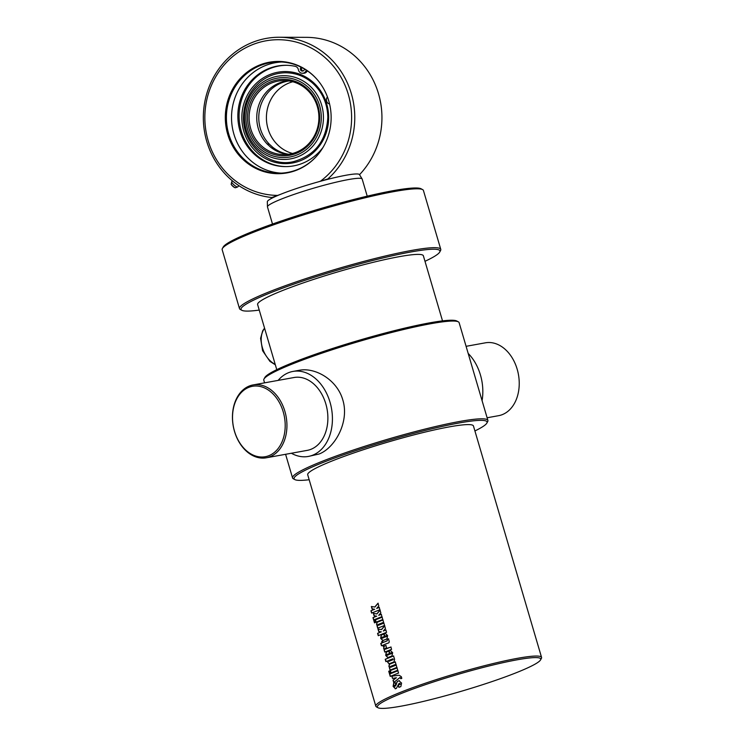 <?xml version="1.0" encoding="UTF-8"?>
<svg xmlns="http://www.w3.org/2000/svg" width="745" height="745" viewBox="0 0 745 745"><rect width="100%" height="100%" fill="white"/><g stroke="black" fill="none" stroke-linecap="round" stroke-linejoin="round"><path stroke-width="1.12" d="M458.333 321.831L456.806 321.011A100.584 10.123 163.6 0 0 358.252 340.53A100.584 10.123 163.6 0 0 264.829 377.519L263.991 379.028A101.814 10.253 -16.4 0 1 358.559 341.592A101.814 10.253 -16.4 0 1 458.333 321.831A101.814 10.253 -16.4 0 1 459.125 322.678L487.9 420.441A101.814 10.253 163.6 0 0 387.335 439.354A101.814 10.253 163.6 0 0 292.552 477.936A101.814 10.253 163.6 0 0 293.353 478.784L294.871 479.603A100.584 10.123 -16.4 0 1 387.717 440.649A100.584 10.123 -16.4 0 1 486.857 423.095A100.584 10.123 -16.4 0 1 474.91 430.955M264.568 382.846L263.786 380.173A101.814 10.253 -16.4 0 1 263.991 379.028M486.857 423.095L487.696 421.586A101.814 10.253 163.6 0 0 487.9 420.441M292.934 371.438L299.332 370.274C315.275 367.155 337.066 379.754 342.793 399.879C349.684 421.987 334.794 448.099 319.037 454.031L308.337 456.443A43.191 31.337 -100.3 0 0 312.77 455.167A43.191 31.337 -100.3 0 0 330.836 405.28A43.191 31.337 -100.3 0 0 292.981 371.429A43.191 31.337 -100.3 0 0 278.146 380.388M309.166 479.733A100.584 10.123 -16.4 0 1 294.871 479.603M540.553 659.912L541.392 658.403A86.392 8.698 163.6 0 0 541.568 657.435L473.447 425.972A86.392 8.698 163.6 0 0 388.117 442.027A86.392 8.698 163.6 0 0 307.704 474.761L375.825 706.213A86.392 8.698 163.6 0 0 376.495 706.931L378.013 707.75A85.153 8.577 -16.4 0 1 456.62 674.774A85.153 8.577 -16.4 0 1 540.553 659.912A85.153 8.577 -16.4 0 1 487.5 683.091A85.153 8.577 -16.4 0 1 401.127 706.158A85.153 8.577 -16.4 0 1 378.013 707.75M268.908 455.67A35.788 25.973 -100.3 0 0 274.914 396.005A35.788 25.973 -100.3 0 0 232.747 412.86A35.788 25.973 -100.3 0 0 268.908 455.67M270.09 456.694A37.026 26.867 79.7 0 1 266.291 457.793A37.026 26.867 79.7 0 1 233.25 426.121A37.026 26.867 79.7 0 1 253.132 384.923A37.026 26.867 79.7 0 1 285.577 413.941A37.026 26.867 79.7 0 1 270.09 456.694M266.291 457.793L307.238 450.371A37.026 26.867 -100.3 0 0 311.038 449.272A37.026 26.867 -100.3 0 0 326.524 406.519A37.026 26.867 -100.3 0 0 294.07 377.501M291.36 453.249A43.191 31.337 -100.3 0 0 308.337 456.443M466.081 346.323L485.386 342.821A37.026 26.867 79.7 0 1 517.868 371.802A37.026 26.867 79.7 0 1 502.391 414.592A37.026 26.867 79.7 0 1 498.591 415.682L487.109 417.768M482.08 400.661A43.191 31.337 -100.3 0 0 468.177 353.428M442.521 320.881L423.356 255.768A86.392 8.698 163.6 0 0 338.025 271.823A86.392 8.698 163.6 0 0 257.612 304.556L276.767 369.66M541.568 657.435A86.392 8.698 163.6 0 0 456.238 673.48A86.392 8.698 163.6 0 0 375.825 706.213M374.735 607.054L377.994 603.245L378.805 606.002L376.681 608.423A86.392 8.698 -16.4 0 1 379.224 607.426L379.913 609.764A86.392 8.698 163.6 0 0 371.625 613.098L370.935 610.76A86.392 8.698 -16.4 0 1 374.502 609.289L372.072 608.954L371.355 606.532L374.903 607.026L378.153 603.217M376.765 613.954L380.024 610.146L380.835 612.902L378.711 615.323A86.392 8.698 -16.4 0 1 381.254 614.327L381.943 616.664A86.392 8.698 163.6 0 0 373.655 619.998L372.966 617.661A86.392 8.698 -16.4 0 1 376.532 616.199L374.102 615.854L373.385 613.433L376.933 613.927L380.183 610.127M373.804 620.511A86.392 8.698 -16.4 0 1 374.94 620.045L375.629 622.382A86.392 8.698 163.6 0 0 374.493 622.857L373.804 620.511L375.117 620.008M375.294 619.896A86.392 8.698 -16.4 0 1 382.092 617.177L382.781 619.523A86.392 8.698 163.6 0 0 375.983 622.233L375.294 619.896L382.25 617.149M376.989 622.345A86.392 8.698 -16.4 0 1 382.921 619.989L383.61 622.326A86.392 8.698 163.6 0 0 378.088 624.524L378.311 625.334A86.392 8.698 -16.4 0 1 383.852 623.137L384.541 625.483A86.392 8.698 163.6 0 0 377.734 628.203L377.045 625.856A86.392 8.698 -16.4 0 1 377.259 625.772L376.57 624.422L376.989 622.345L383.079 619.961M377.901 625.046L384.001 623.118M381.384 629.637L384.644 625.828L385.454 628.584L383.321 631.006A86.392 8.698 -16.4 0 1 385.873 630.009L386.562 632.347A86.392 8.698 163.6 0 0 378.264 635.681L377.585 633.343A86.392 8.698 -16.4 0 1 381.142 631.881L378.721 631.536L378.004 629.115L381.552 629.609L384.802 625.809M389.84 653.356L389.151 651.009L390.399 650.487L392.652 652.676L391.954 655.982A86.392 8.698 163.6 0 0 387.875 657.611L385.705 655.451L386.208 652.164A86.392 8.698 -16.4 0 1 388.76 651.13L389.691 654.268A86.392 8.698 -16.4 0 1 391.311 653.626L391.069 652.834A86.392 8.698 163.6 0 0 389.672 653.384L388.983 651.046A86.392 8.698 -16.4 0 1 390.399 650.487L390.669 650.404M389.691 654.268L391.47 653.598L391.069 652.834M395.502 688.743L393.109 686.387L393.695 683.128A86.392 8.698 -16.4 0 1 395.083 682.56L395.772 684.906A86.392 8.698 163.6 0 0 394.291 685.512L394.776 686.275L396.061 684.711C396.685 682.318 397.281 681.144 397.858 681.2A86.392 8.698 -16.4 0 1 398.947 680.762L401.583 683.081L400.838 686.592A86.392 8.698 163.6 0 0 398.892 687.365L398.203 685.018A86.392 8.698 -16.4 0 1 400.167 684.245L399.879 683.286A86.392 8.698 163.6 0 0 398.854 683.687L396.396 688.371A86.392 8.698 163.6 0 0 395.502 688.743L395.213 688.827M399.059 687.337L398.37 684.99L400.326 684.217L399.879 683.286M394.179 686.005L395.446 685.977L396.238 684.683C396.852 682.29 397.448 681.116 398.016 681.163L399.394 680.651M392.513 678.425L391.842 676.143L399.143 675.249L401.332 676.702L401.806 678.332A86.392 8.698 163.6 0 0 400.829 678.704L399.953 677.531L393.714 682.504L393.025 680.166L396.219 677.782L392.513 678.425L392.019 676.106M389.57 674.067A86.392 8.698 -16.4 0 1 397.858 670.733L398.547 673.07A86.392 8.698 163.6 0 0 390.259 676.413L389.57 674.067L398.016 670.705M390.222 670.621A86.392 8.698 -16.4 0 1 397.02 667.911L397.709 670.249A86.392 8.698 163.6 0 0 390.911 672.968L390.222 670.621L397.178 667.883M388.732 671.245A86.392 8.698 -16.4 0 1 389.868 670.77L390.557 673.107A86.392 8.698 163.6 0 0 389.421 673.582L388.732 671.245L390.045 670.733M389.337 664.298A86.392 8.698 -16.4 0 1 395.269 661.933L395.958 664.279A86.392 8.698 163.6 0 0 390.427 666.468L390.659 667.287A86.392 8.698 -16.4 0 1 396.191 665.089L396.88 667.427A86.392 8.698 163.6 0 0 390.082 670.146L389.393 667.809A86.392 8.698 -16.4 0 1 389.607 667.716L388.918 666.375L389.337 664.298L395.427 661.914M390.25 666.989L396.349 665.062M389.169 663.804L387.772 662.482L387.577 660.927A86.392 8.698 163.6 0 0 385.901 661.625L385.212 659.288A86.392 8.698 -16.4 0 1 393.509 655.945L394.58 659.25L394.049 661.858A86.392 8.698 163.6 0 0 389.169 663.804L389.039 663.851M384.029 646.25A86.392 8.698 -16.4 0 1 385.873 645.496L386.562 647.843A86.392 8.698 163.6 0 0 385.118 648.42L385.342 649.23A86.392 8.698 -16.4 0 1 390.883 647.033L391.572 649.37A86.392 8.698 163.6 0 0 384.765 652.089L384.075 649.752A86.392 8.698 -16.4 0 1 384.29 649.659L383.61 648.327L384.029 646.25L386.04 645.468M384.942 648.942L391.041 647.005M387.251 639.284A86.392 8.698 -16.4 0 1 388.462 638.819L388.899 640.29C389.514 642.05 389.16 643.01 387.828 643.177A86.392 8.698 163.6 0 0 383.703 644.825L384.01 645.868A86.392 8.698 163.6 0 0 383.051 646.26L382.744 645.226A86.392 8.698 163.6 0 0 381.468 645.747L380.779 643.41A86.392 8.698 -16.4 0 1 382.055 642.879L381.682 641.613A86.392 8.698 -16.4 0 1 382.641 641.221L383.014 642.488A86.392 8.698 -16.4 0 1 387.13 640.84L387.251 639.284L388.62 638.791M384.82 636.286L384.131 633.948L385.37 633.418L387.624 635.606L386.925 638.921A86.392 8.698 163.6 0 0 382.846 640.551L380.676 638.381L381.179 635.094A86.392 8.698 -16.4 0 1 383.74 634.06L384.662 637.198A86.392 8.698 -16.4 0 1 386.283 636.556L386.05 635.764A86.392 8.698 163.6 0 0 384.653 636.314L383.964 633.976A86.392 8.698 -16.4 0 1 385.37 633.418L385.649 633.343M384.662 637.198L386.441 636.528L386.05 635.764M371.802 613.061L371.112 610.723L374.67 609.261L372.249 608.916L371.531 606.495M376.681 608.423L379.382 607.399M373.832 619.97L373.143 617.624L376.7 616.162L374.279 615.826L373.562 613.396M378.711 615.323L381.412 614.299M374.67 622.82L373.981 620.483M376.16 622.205L375.471 619.859M377.911 628.165L376.747 624.394L377.166 622.317M378.451 635.653L377.762 633.306L381.319 631.844L378.898 631.509L378.181 629.078M383.321 631.006L386.031 629.981M386.702 655.023L387.316 655.255A86.141 8.67 -16.4 0 1 388.834 654.641L388.434 653.877A86.392 8.698 163.6 0 0 386.906 654.492L387.139 655.293A86.392 8.698 -16.4 0 1 388.667 654.669L388.434 653.877M388.043 657.584L385.882 655.414L386.376 652.126L388.927 651.102M391.712 653.058L391.237 652.806L391.712 653.058M394.356 685.968L394.952 686.238L394.356 685.968M395.679 688.706L393.286 686.35L393.872 683.091L395.25 682.522M393.891 682.476L393.202 680.129L396.387 677.754L392.69 678.388M400.987 678.686L400.112 677.512M390.436 676.376L389.747 674.039M391.088 672.931L390.399 670.593M389.607 673.545L388.918 671.208M390.259 670.109L389.095 666.337L389.514 664.261M388.462 661.02L389.058 661.271A86.141 8.67 -16.4 0 1 393.258 659.595L392.857 658.813A86.392 8.698 163.6 0 0 388.629 660.498L388.881 661.299A86.392 8.698 -16.4 0 1 393.099 659.623L392.857 658.813M386.087 661.588L385.398 659.25L393.658 655.926M389.346 663.776L387.949 662.445L387.577 660.927M384.942 652.052L383.787 648.29L384.197 646.213M383.014 642.488L387.288 640.812L387.419 639.257M381.654 645.719L380.965 643.373L382.232 642.851L381.859 641.585L382.809 641.194M383.228 646.232L382.744 645.226M381.673 637.953L382.287 638.195A86.141 8.67 -16.4 0 1 383.815 637.571L383.414 636.807A86.392 8.698 163.6 0 0 381.887 637.431L382.12 638.223A86.392 8.698 -16.4 0 1 383.647 637.608L383.414 636.807M383.023 640.514L380.853 638.344L381.356 635.057L383.908 634.032M386.683 635.988L386.208 635.736L386.683 635.988M439.718 252.061L440.546 250.544A104.896 10.56 163.6 0 0 440.77 249.37A104.896 10.56 163.6 0 0 337.15 268.852A104.896 10.56 163.6 0 0 239.499 308.607A104.896 10.56 163.6 0 0 240.318 309.473L241.846 310.293A103.667 10.439 -16.4 0 1 337.532 270.146A103.667 10.439 -16.4 0 1 439.718 252.061A103.667 10.439 -16.4 0 1 424.985 261.309M259.241 310.088A103.667 10.439 -16.4 0 1 241.846 310.293M239.499 308.607L222.168 249.705A104.896 10.56 -16.4 0 1 222.383 248.532A104.896 10.56 -16.4 0 1 319.819 209.96A104.896 10.56 -16.4 0 1 422.611 189.602A104.896 10.56 -16.4 0 1 423.43 190.478L440.77 249.37M422.611 189.602L421.093 188.783A103.667 10.439 163.6 0 0 319.503 208.898A103.667 10.439 163.6 0 0 223.221 247.014L222.383 248.532M272.502 224.049L267.474 206.933A49.366 4.973 -16.4 0 1 267.455 206.803A49.366 4.973 -16.4 0 1 313.422 188.234A49.366 4.973 -16.4 0 1 362.126 178.94A49.366 4.973 -16.4 0 1 362.182 179.061L367.22 196.168M362.126 178.94L359.472 174.6A48.043 4.833 163.6 0 0 312.071 183.652A48.043 4.833 163.6 0 0 267.334 201.718L267.455 206.803M273.229 197.527L271.86 197.518A80.311 75.711 90.2 0 1 203.432 113.622A80.311 75.711 90.2 0 1 279.347 37.25A80.311 75.711 90.2 0 1 350.224 90.126A80.311 75.711 90.2 0 1 327.847 178.958L329.215 178.958M279.347 37.25L306.53 37.352A80.311 75.711 90.2 0 1 376.299 87.212A80.311 75.711 90.2 0 1 359.528 174.684M317.957 181.957L327.847 178.958M271.86 197.518L280.101 194.51M277.41 195.404A77.843 73.382 90.2 0 1 208.702 92.697A77.843 73.382 90.2 0 1 322.054 55.102A77.843 73.382 90.2 0 1 320.648 181.063M281.2 173.138A55.633 52.448 90.2 0 1 233.911 134.184A55.633 52.448 90.2 0 1 281.619 62.003M318.283 154.224A55.633 52.448 90.2 0 1 278.639 173.194A55.633 52.448 90.2 0 1 228.78 134.165A55.633 52.448 90.2 0 1 279.049 61.928A55.633 52.448 90.2 0 1 318.553 81.196M227.719 134.314A56.126 52.914 90.2 0 1 252.611 68.456A56.126 52.914 90.2 0 1 318.422 81.037A56.126 52.914 90.2 0 1 318.143 154.383A56.126 52.914 90.2 0 1 267.371 172.505A56.126 52.914 90.2 0 1 227.719 134.314M328.806 101.031A2.16 2.039 90.2 0 1 328.443 99.839M304.426 68.987A2.16 2.039 90.2 0 1 300.459 69.62A2.16 2.039 90.2 0 1 301.176 67.218M302.014 67.637A2.16 2.039 -89.8 0 0 303.001 71.008M306.316 70.16L306.167 70.552A4.321 4.07 90.2 0 1 298.391 69.751A4.321 4.07 -89.8 0 0 295.206 66.324A50.66 47.755 -89.8 0 0 285.791 65.29A50.66 47.755 -89.8 0 0 237.851 115.773A50.66 47.755 -89.8 0 0 285.419 166.61A50.66 47.755 -89.8 0 0 323.023 147.408M286.406 65.299A50.66 47.755 -89.8 0 0 239.08 115.782A50.66 47.755 -89.8 0 0 286.033 166.61M307.303 70.822A4.321 4.07 90.2 0 1 303.606 73.271L302.377 73.271M329.579 104.021L329.579 104.021A4.321 4.07 90.2 0 1 327.446 96.924M287.691 154.401A37.026 34.903 90.2 0 1 270.491 147.063L267.176 144.018L269.196 144.027L272.512 147.072L272.307 148.441M288.706 154.271A37.026 34.903 90.2 0 1 272.512 147.072M292.794 81.745A37.026 34.903 -89.8 0 0 267.362 109.087A37.026 34.903 -89.8 0 0 278.444 145.629A37.026 34.903 -89.8 0 0 292.524 153.489M269.196 144.027A37.026 34.903 90.2 0 1 260.554 105.948A37.026 34.903 90.2 0 1 288.976 80.935M261.15 145.573A37.026 34.903 90.2 0 1 251.335 104.589A37.026 34.903 90.2 0 1 284.152 80.562A37.026 34.903 90.2 0 1 318.916 117.71A37.026 34.903 90.2 0 1 283.873 154.606A37.026 34.903 90.2 0 1 261.15 145.573M259.977 146.504A38.256 36.067 -89.8 0 0 319.009 124.815A38.256 36.067 -89.8 0 0 271.813 81.428A38.256 36.067 -89.8 0 0 259.977 146.504M255.116 91.402A39.997 37.697 90.2 0 1 319.233 104.496A39.997 37.697 90.2 0 1 276.46 156.85A39.997 37.697 90.2 0 1 255.116 91.402M267.176 144.018A37.026 34.903 90.2 0 1 258.692 105.427A37.026 34.903 90.2 0 1 287.97 80.795M254.11 90.154A41.897 39.494 -89.8 0 0 276.469 158.722A41.897 39.494 -89.8 0 0 321.272 103.872A41.897 39.494 -89.8 0 0 254.11 90.154M232.44 180.877A4.014 4.014 0 0 0 231.714 181.789A3.939 0.885 41 0 0 231.686 181.864A3.939 0.885 41 0 0 234.135 185.011A3.939 0.885 41 0 0 237.59 186.986A3.939 0.885 41 0 0 237.664 186.948A4.014 4.014 0 0 0 238.772 185.589M275.203 364.342A21.596 14.704 -111.8 0 1 262.389 347.692A21.596 14.704 -111.8 0 1 264.605 328.312M306.167 70.552L306.912 70.561M293.679 162.755A46.041 43.406 -89.8 0 0 317.91 87.249A46.041 43.406 -89.8 0 0 244.164 102.763A46.041 43.406 -89.8 0 0 293.679 162.755M231.323 184.415A2.626 0.596 41 0 0 232.952 186.371A2.626 0.596 41 0 0 235.122 187.703M231.239 184.043C230.81 184.304 231.974 185.496 234.731 187.61L235.504 187.74A2.85 0.643 -139 0 1 232.999 186.315A2.85 0.643 -139 0 1 231.239 184.043L231.686 181.864M292.552 477.936L285.596 454.292M294.033 377.51L253.086 384.932M275.343 364.808L269.941 361.39L262.594 350.709L260.592 338.314L262.715 330.761L264.549 328.145M293.837 161.544C270.249 167.802 242.87 146.188 243.494 117.421C243.838 103.136 249.203 91.458 259.586 82.388C267.213 76.12 275.836 72.926 285.465 72.777C295.504 72.833 304.454 76.186 312.313 82.853C322.315 91.868 327.483 103.359 327.828 117.31C326.412 140.684 315.079 155.426 293.837 161.544M235.504 187.74L237.59 186.986"/></g></svg>
